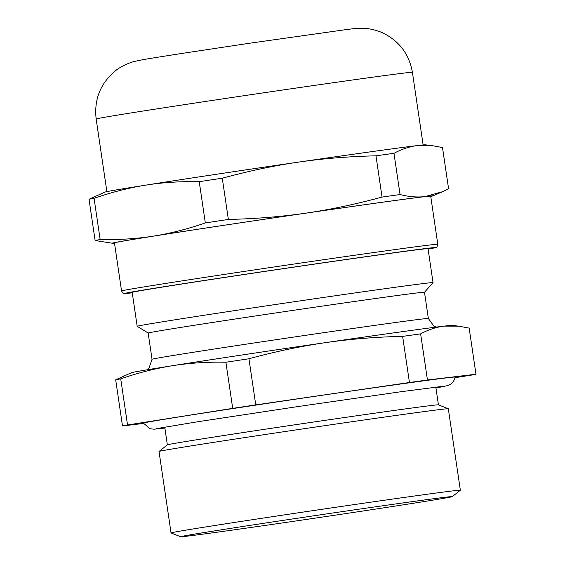 <?xml version="1.0" encoding="UTF-8"?>
<svg xmlns="http://www.w3.org/2000/svg" width="565" height="565" viewBox="0 0 565 565"><rect width="100%" height="100%" fill="white"/><g stroke="black" fill="none" stroke-linecap="round" stroke-linejoin="round"><path stroke-width="0.85" d="M164.874 428.072L154.111 429.202L150.121 428.743L143.362 423.114A157.564 1.441 -8.4 0 1 331.676 393.876A157.564 1.441 -8.4 0 1 455.115 377.081C454.472 380.245 452.855 382.689 450.27 384.419L448.193 385.492L435.947 388.042M428.03 248.692A149.527 1.37 171.6 0 0 279.908 269.187A149.527 1.37 171.6 0 0 132.182 292.38L137.189 326.309A149.527 1.37 171.6 0 0 137.203 326.323A149.527 1.37 171.6 0 1 284.915 303.108A149.527 1.37 171.6 0 1 433.037 282.62L428.03 248.692M448.589 188.788L442.536 191.712L425.05 196.556C417.408 197.489 409.081 196.825 400.062 194.558L393.975 153.313C402.019 149.019 409.865 146.434 417.521 145.551L431.928 145.586L442.501 147.543L448.589 188.788M382.06 197.065C355.533 204.283 330.158 209.636 305.933 213.139C281.723 216.692 255.867 218.796 228.366 219.453L222.278 178.208C248.812 170.997 274.18 165.637 298.405 162.134C322.615 158.581 348.471 156.477 375.972 155.82L382.06 197.065A180.468 1.653 171.6 0 1 400.062 194.558M205.321 222.928C187.326 229.129 170.037 233.522 153.461 236.114C136.892 238.762 119.123 239.906 100.153 239.546L94.065 198.301C112.068 192.1 129.357 187.7 145.925 185.108C162.494 182.467 180.263 181.323 199.233 181.683L205.321 222.928A180.468 1.653 171.6 0 1 228.366 219.453M431.928 145.586L425.254 144.817A162.049 1.483 171.6 0 0 417.521 145.551A162.049 1.483 171.6 0 0 298.405 162.134A162.049 1.483 171.6 0 0 145.925 185.108A162.049 1.483 171.6 0 0 104.815 192.135L89.023 199.268L95.118 240.513L112.364 243.24A162.049 1.483 171.6 0 0 114.483 243.12M430.735 196.422A162.049 1.483 171.6 0 0 432.797 195.921A162.049 1.483 171.6 0 0 425.05 196.556A162.049 1.483 171.6 0 0 305.933 213.139A162.049 1.483 171.6 0 0 153.461 236.114A162.049 1.483 171.6 0 0 112.364 243.24M100.153 239.546A180.468 1.653 171.6 0 0 95.118 240.513M94.065 198.301A180.468 1.653 171.6 0 0 89.023 199.268M222.278 178.208A180.468 1.653 171.6 0 0 199.233 181.683M393.975 153.313A180.468 1.653 171.6 0 0 375.972 155.82M437.804 244.271L430.7 196.182A159.839 1.462 171.6 0 0 272.358 218.083A159.839 1.462 171.6 0 0 114.448 242.879L121.553 290.975L122.993 293.101L123.763 293.419L132.245 292.811A156.893 1.434 171.6 0 1 272.401 270.225A156.893 1.434 171.6 0 1 431.921 248.423A156.893 1.434 171.6 0 1 428.093 249.123L432.041 248.402C438.475 246.771 436.279 248.183 437.804 244.271A159.839 1.462 171.6 0 0 279.463 266.179A159.839 1.462 171.6 0 0 121.553 290.975M454.98 377.717L470.935 375.195A180.468 1.653 171.6 0 0 475.977 374.235L427.451 379.998A180.468 1.653 171.6 0 0 409.448 382.505L255.754 404.893A180.468 1.653 171.6 0 0 232.709 408.368L127.542 424.986A180.468 1.653 171.6 0 0 122.499 425.954L143.545 423.453M449.288 497.327A137.281 1.257 -8.4 0 1 303.405 519.871A137.281 1.257 -8.4 0 1 180.666 536.75A137.281 1.257 -8.4 0 1 316.273 515.435A137.281 1.257 -8.4 0 1 452.247 496.649A137.281 1.257 -8.4 0 1 449.288 497.327M452.247 496.649L460.327 490.243A146.215 1.335 171.6 0 0 460.348 490.215A146.215 1.335 171.6 0 0 315.503 510.252A146.215 1.335 171.6 0 0 171.054 532.936A146.215 1.335 171.6 0 0 171.075 532.957L180.666 536.75M171.054 532.936L159.026 451.484A146.215 1.335 -8.4 0 1 159.04 451.463A146.215 1.335 -8.4 0 1 303.476 428.8A146.215 1.335 -8.4 0 1 448.292 408.749A146.215 1.335 -8.4 0 1 448.313 408.763L460.348 490.215M448.292 408.749L438.412 404.837A137.005 1.25 171.6 0 0 302.713 423.63A137.005 1.25 171.6 0 0 167.374 444.86L159.04 451.463M325.066 342.694A162.049 1.483 171.6 0 0 172.593 365.675A162.049 1.483 171.6 0 0 131.483 372.695L115.684 379.828A180.468 1.653 -8.4 0 1 120.726 378.861C137.789 372.9 155.078 368.507 172.593 365.675C190.123 362.963 207.892 361.826 225.894 362.243A180.468 1.653 -8.4 0 1 248.939 358.768C274.096 351.847 299.471 346.486 325.066 342.694C350.681 339.028 376.537 336.924 402.633 336.38A180.468 1.653 -8.4 0 1 420.635 333.873C428.256 329.72 436.102 327.135 444.182 326.111A162.049 1.483 171.6 0 0 325.066 342.694M458.589 326.146L451.915 325.376A162.049 1.483 171.6 0 0 444.182 326.111L458.589 326.146L469.162 328.11L475.977 374.235M146.731 369.856L148.962 368.239L152.042 359.284A139.661 1.278 171.6 0 1 290.014 337.623A139.661 1.278 171.6 0 1 428.362 318.483L424.485 292.253A139.661 1.278 171.6 0 0 286.137 311.393A139.661 1.278 171.6 0 0 148.164 333.053A139.661 1.278 -8.4 0 1 286.137 311.393A139.661 1.278 -8.4 0 1 424.485 292.26L433.03 282.634A149.527 1.37 171.6 0 0 433.037 282.62M255.754 404.893L248.939 358.768M409.448 382.505L402.633 336.38M122.499 425.954L115.684 379.828M127.542 424.986L120.726 378.861M232.709 408.368L225.894 362.243M427.451 379.998L420.635 333.873M412.408 72.306C409.23 54.339 399.497 41.273 383.197 33.109C376.078 29.846 368.677 28.229 360.986 28.25C353.153 28.49 352.666 28.886 346.712 29.521L249.518 43.244L179.275 53.837C155.375 57.63 143.997 59.261 135.289 61.253C129.343 62.524 119.745 66.96 115.366 70.879C100.351 83.472 93.952 99.518 96.156 119.01A159.839 1.462 -8.4 0 1 254.066 94.214A159.839 1.462 -8.4 0 1 412.408 72.306L423.136 144.937M444.104 386.156L401.136 391.707L296.724 406.743L197.658 421.765L156.519 428.623M96.156 119.01L106.884 191.634M432.797 195.921L442.536 191.712M428.362 318.483L433.913 326.175L436.498 327.064M152.042 359.284L148.164 333.053L137.203 326.323M164.733 427.105L167.36 444.874M435.806 387.074L438.433 404.844"/></g></svg>
